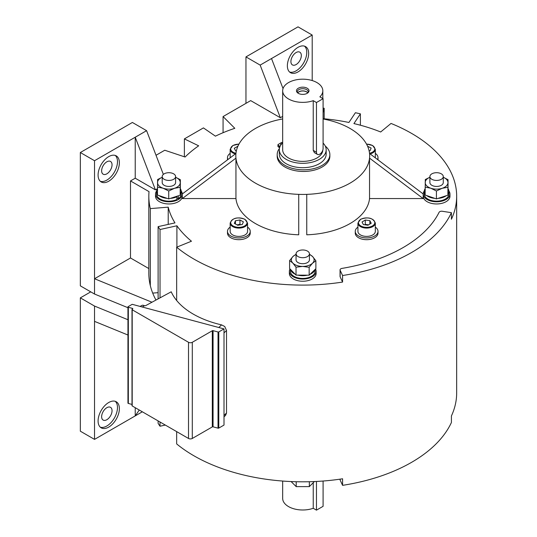 <?xml version="1.0" encoding="UTF-8"?>
<svg xmlns="http://www.w3.org/2000/svg" width="537" height="537" viewBox="0 0 537 537"><rect width="100%" height="100%" fill="white"/><g stroke="black" fill="none" stroke-linecap="round" stroke-linejoin="round"><path stroke-width="0.81" d="M313.239 482.696L313.239 508.284A20.077 11.592 180 0 1 288.55 506.599A20.077 11.592 180 0 1 282.67 498.403L282.67 481.051M290.913 61.547A7.364 4.249 120 0 0 292.437 64.917A7.364 4.249 120 0 0 298.109 62.943A7.364 4.249 120 0 0 301.324 55.539A7.364 4.249 120 0 0 299.8 52.17A7.364 4.249 120 0 0 294.128 54.136A7.364 4.249 120 0 0 290.913 61.547M101.634 170.826A7.364 4.249 120 0 0 103.158 174.196A7.364 4.249 120 0 0 108.83 172.223A7.364 4.249 120 0 0 112.045 164.819A7.364 4.249 120 0 0 110.515 161.449A7.364 4.249 120 0 0 104.843 163.423A7.364 4.249 120 0 0 101.634 170.826M106.836 419.719A7.364 4.249 120 0 0 111.649 413.235A7.364 4.249 120 0 0 110.515 407.335A7.364 4.249 120 0 0 106.836 407.697A7.364 4.249 120 0 0 102.03 414.181A7.364 4.249 120 0 0 103.158 420.082A7.364 4.249 120 0 0 106.836 419.719M287.362 65.782A15.056 8.693 120 0 0 290.483 72.676A15.056 8.693 120 0 0 302.089 68.642A15.056 8.693 120 0 0 308.661 53.485A15.056 8.693 120 0 0 305.54 46.591A15.056 8.693 120 0 0 293.94 50.626A15.056 8.693 120 0 0 287.362 65.782M304.533 46.148A15.056 8.693 -60 0 1 306.768 52.398A15.056 8.693 -60 0 1 300.807 66.877A15.056 8.693 -60 0 1 289.597 72.025M119.375 162.771A15.056 8.693 -60 0 1 112.804 177.922A15.056 8.693 -60 0 1 101.204 181.956A15.056 8.693 -60 0 1 98.083 175.062A15.056 8.693 -60 0 1 104.655 159.912A15.056 8.693 -60 0 1 116.26 155.878A15.056 8.693 -60 0 1 119.375 162.771M115.254 155.435A15.056 8.693 -60 0 1 117.482 161.677A15.056 8.693 -60 0 1 111.521 176.156A15.056 8.693 -60 0 1 100.312 181.305M108.729 427.096A15.056 8.693 120 0 0 118.57 413.826A15.056 8.693 120 0 0 116.26 401.763A15.056 8.693 120 0 0 108.729 402.508A15.056 8.693 120 0 0 98.895 415.772A15.056 8.693 120 0 0 101.204 427.841A15.056 8.693 120 0 0 108.729 427.096M115.254 401.32A15.056 8.693 -60 0 1 116.395 413.597A15.056 8.693 -60 0 1 106.836 426.002A15.056 8.693 -60 0 1 100.312 427.19M224.003 416.833L225.594 415.356L226.513 413.047L226.513 330.537L224.755 326.523L221.586 324.892A84.322 48.679 0 0 1 171.222 291.799L145.842 305.54A1.336 0.772 0 0 1 144.54 305.714L143.95 305.54A5.357 2.987 61.6 0 0 141.855 305.452L140.063 306.419M176.66 300.492L176.66 247.208A153.918 88.867 0 0 0 193.904 259.076A153.918 88.867 0 0 0 342.579 282.073L342.579 275.515A153.918 88.867 0 0 0 451.416 212.679L451.416 219.237A153.918 88.867 0 0 0 456.665 196.233A153.918 88.867 0 0 0 411.584 133.398A153.918 88.867 0 0 0 391.03 123.443L380.666 131.988A135.848 78.436 180 0 0 353.917 123.584L360.394 113.837A153.918 88.867 180 0 0 355.393 112.73L348.922 122.476A135.848 78.436 180 0 0 323.093 118.69M456.665 196.233L456.665 392.943A153.918 88.867 180 0 1 451.416 415.947L451.416 422.498A153.918 88.867 180 0 1 342.579 485.341L342.579 478.782A153.918 88.867 180 0 1 193.904 455.779A153.918 88.867 180 0 1 176.66 443.918L176.66 431.62M160.026 422.015L160.026 426.23A153.918 88.867 180 0 1 158.113 423.344L158.113 420.907M176.66 247.208L191.461 241.22A135.848 78.436 180 0 1 176.901 225.782L160.026 229.521L160.026 297.86M160.026 229.521A153.918 88.867 180 0 1 158.113 226.634L174.981 222.895A135.848 78.436 180 0 1 168.215 207.154L150.32 208.604A153.918 88.867 180 0 1 148.823 196.233A153.918 88.867 180 0 1 149.031 191.635L130.498 180.935L135.23 178.203L155.415 189.856L157.442 188.688M158.113 298.894L158.113 226.634M360.394 125.215L360.394 113.837M307.741 92.955A5.357 3.088 0 0 0 306.526 91.874A5.357 3.088 0 0 0 297.746 92.955M297.451 92.706A5.491 3.168 180 0 1 297.256 91.874A5.491 3.168 180 0 1 300.646 88.947A5.491 3.168 180 0 1 306.627 89.632A5.491 3.168 180 0 1 308.231 91.874A5.491 3.168 180 0 1 308.037 92.706M297.652 92.881A5.491 3.168 180 0 1 306.627 91.814A5.491 3.168 180 0 1 307.835 92.881M307.171 88.222A6.263 3.611 0 0 0 299.196 87.8A6.263 3.611 0 0 0 297.028 92.257A6.263 3.611 0 0 0 298.317 93.337A6.263 3.611 0 0 0 308.46 92.257A6.263 3.611 0 0 0 307.171 88.222M319.777 154.159A4.685 2.705 120 0 0 323.093 148.427L323.093 98.701L316.468 102.527L316.468 152.253A4.685 2.705 120 0 0 317.434 154.394A4.685 2.705 120 0 0 319.777 154.159M323.093 98.701L319.857 96.835A20.077 11.592 0 0 0 322.818 90.78A20.077 11.592 0 0 0 316.937 82.584A20.077 11.592 0 0 0 295.061 80.067A20.077 11.592 0 0 0 282.67 90.78L282.67 149.789A20.077 11.592 0 0 0 288.55 157.985A20.077 11.592 0 0 0 310.158 160.563A20.077 11.592 0 0 0 322.811 150.125M282.67 90.78A20.077 11.592 0 0 0 288.55 98.976A20.077 11.592 0 0 0 313.239 100.661L313.239 150.387L314.4 152.642L317.434 154.394M280.804 145.05A1.671 0.967 180 0 1 280.589 144.574A1.671 0.967 180 0 1 281.891 143.634M326.167 149.789L326.167 154.159A23.42 13.526 180 0 1 311.708 166.658A23.42 13.526 180 0 1 286.181 163.725A23.42 13.526 180 0 1 279.321 154.159L279.321 149.789A23.42 13.526 0 0 0 286.181 159.355A23.42 13.526 0 0 0 311.708 162.281A23.42 13.526 0 0 0 326.167 149.789A23.42 13.526 0 0 0 323.093 143.09M279.435 148.481A26.333 15.204 0 0 0 277.193 154.616A26.333 15.204 0 0 0 284.905 165.362A26.333 15.204 0 0 0 313.601 168.658A26.333 15.204 0 0 0 329.859 154.616A26.333 15.204 0 0 0 325.227 146.004M329.859 154.616L329.859 156.254A26.333 15.204 180 0 1 313.601 170.296A26.333 15.204 180 0 1 284.905 167A26.333 15.204 180 0 1 277.193 156.254L277.193 154.616M182.15 195.146A13.385 7.726 180 0 1 182.285 196.233A120.456 69.548 180 0 1 182.352 193.917L235.944 153.481A66.924 38.637 0 0 0 235.944 158.12L235.944 198.556A66.924 38.637 0 0 0 255.424 223.553A66.924 38.637 0 0 0 298.726 234.803L298.726 194.367A66.924 38.637 0 0 0 306.761 194.367A66.924 38.637 0 0 0 369.543 158.12A66.924 38.637 0 0 0 369.543 153.481A66.924 38.637 0 0 0 323.093 118.992M235.944 198.556L182.352 198.556L235.944 158.12A66.924 38.637 0 0 0 255.424 183.124A66.924 38.637 0 0 0 298.726 194.367L298.726 234.803M431.855 179.298A6.692 3.866 0 0 0 439.145 180.137A6.692 3.866 0 0 0 443.28 176.566A6.692 3.866 0 0 0 441.32 173.834A6.692 3.866 0 0 0 434.024 172.995A6.692 3.866 0 0 0 429.895 176.566A6.692 3.866 0 0 0 431.855 179.298M443.28 176.566L443.28 182.573A6.692 3.866 180 0 1 439.145 186.144A6.692 3.866 180 0 1 431.855 185.305A6.692 3.866 180 0 1 429.895 182.573L429.895 176.566M446.26 195.716L438.038 198.381A12.311 7.109 0 0 0 446.26 195.716L447.878 195.193L447.959 182.661A11.378 6.572 0 0 0 444.629 177.928A11.378 6.572 0 0 0 443.28 177.264M448.019 188.682L447.898 194.125A12.311 7.109 0 0 0 448.898 191.32A12.311 7.109 0 0 0 448.019 188.682L448.046 179.7L443.28 177.25M434.822 198.354L426.72 195.575A12.311 7.109 0 0 0 427.882 196.347A12.311 7.109 0 0 0 434.822 198.354L436.42 198.905L438.038 198.381M425.129 188.715A12.311 7.109 0 0 0 424.27 191.32L424.27 194.052A12.311 7.109 0 0 0 427.882 199.079A12.311 7.109 0 0 0 441.3 200.616A12.311 7.109 0 0 0 448.898 194.052L448.898 191.32M424.284 191.004A13.385 7.726 0 0 0 427.123 199.516A13.385 7.726 0 0 0 441.709 201.187A13.385 7.726 0 0 0 449.972 194.052A13.385 7.726 0 0 0 448.885 191.004M449.972 194.052L449.972 196.233A13.385 7.726 180 0 1 441.709 203.375A13.385 7.726 180 0 1 427.123 201.697A13.385 7.726 180 0 1 423.203 196.233A13.385 7.726 180 0 1 423.337 195.146M164.168 179.298A6.692 3.866 0 0 0 171.464 180.137A6.692 3.866 0 0 0 175.592 176.566A6.692 3.866 0 0 0 173.632 173.834A6.692 3.866 0 0 0 166.342 172.995A6.692 3.866 0 0 0 162.208 176.566A6.692 3.866 0 0 0 164.168 179.298M175.592 176.566L175.592 182.573A6.692 3.866 180 0 1 171.464 186.144A6.692 3.866 180 0 1 164.168 185.305A6.692 3.866 180 0 1 162.208 182.573L162.208 176.566M160.194 196.347A12.311 7.109 0 0 0 167.135 198.354L159.039 195.575A12.311 7.109 0 0 0 160.194 196.347M157.442 188.715A12.311 7.109 0 0 0 156.589 191.32L156.589 194.052A12.311 7.109 0 0 0 160.194 199.079A12.311 7.109 0 0 0 176.901 199.455L176.901 196.723A12.311 7.109 0 0 1 170.35 198.381L176.431 196.408L176.901 196.723M156.589 191.32A12.311 7.109 0 0 0 157.442 193.917M156.603 191.004A13.385 7.726 0 0 0 155.515 194.052A13.385 7.726 0 0 0 159.435 199.516A13.385 7.726 0 0 0 176.405 200.449A13.385 7.726 0 0 0 181.204 191.004M182.352 198.556A120.456 69.548 180 0 1 182.285 196.233A13.385 7.726 180 0 1 174.022 203.375A13.385 7.726 180 0 1 159.435 201.697A13.385 7.726 180 0 1 155.515 196.233L155.515 194.052M298.015 251.108A6.692 3.866 0 0 0 296.055 253.84A6.692 3.866 0 0 0 300.183 257.411A6.692 3.866 0 0 0 307.473 256.572A6.692 3.866 0 0 0 309.433 253.84A6.692 3.866 0 0 0 305.305 250.269A6.692 3.866 0 0 0 298.015 251.108M309.433 253.84L309.433 259.848A6.692 3.866 180 0 1 307.473 262.58A6.692 3.866 180 0 1 300.183 263.419A6.692 3.866 180 0 1 296.055 259.848L296.055 253.84M307.312 275.192L297.887 275.125A12.311 7.109 0 0 0 307.312 275.192L309.164 275.206L309.164 267.292L312.521 263.204L315.877 260.774L312.668 256.639A11.378 6.572 0 0 0 310.789 255.203A11.378 6.572 0 0 0 309.433 254.538M295.122 274.172L290.517 269.433A12.311 7.109 0 0 0 295.122 274.172L296.028 275.112L296.028 267.198L302.6 266.419A11.378 6.572 0 0 0 312.521 263.204A11.378 6.572 0 0 0 312.668 256.639L309.46 254.162M290.43 269.339L290.43 271.326A12.311 7.109 0 0 0 298.028 277.891A12.311 7.109 0 0 0 311.453 276.354A12.311 7.109 0 0 0 315.058 271.326L315.058 269.487M310.118 274.286A12.311 7.109 0 0 0 311.453 273.622A12.311 7.109 0 0 0 314.93 269.608L309.164 275.206M290.02 268.923A13.385 7.726 0 0 0 289.362 271.326A13.385 7.726 0 0 0 293.283 276.79A13.385 7.726 0 0 0 307.869 278.461A13.385 7.726 0 0 0 316.125 271.326A13.385 7.726 0 0 0 315.528 269.03M316.125 271.326L316.125 273.508A13.385 7.726 180 0 1 307.869 280.65A13.385 7.726 180 0 1 293.283 278.972A13.385 7.726 180 0 1 289.362 273.508L289.362 271.326M370.1 153.904A8.699 5.021 0 0 0 375.329 149.299L375.329 157.603A8.699 5.021 180 0 1 375.316 157.838M377.974 159.838A11.378 6.572 0 0 0 378.001 159.355L378.001 157.603A11.378 6.572 0 0 0 375.329 153.374M377.518 159.496A11.378 6.572 0 0 0 378.001 157.603M237.059 224.889A4.081 2.356 180 0 1 237.696 224.741A4.081 2.356 180 0 1 240.408 224.822M247.564 223.063L247.564 231.373A8.699 5.021 180 0 1 242.187 236.012A8.699 5.021 180 0 1 232.709 234.924A8.699 5.021 180 0 1 230.158 231.373L230.158 223.063A8.699 5.021 0 0 0 232.709 226.614A8.699 5.021 0 0 0 242.187 227.708A8.699 5.021 0 0 0 247.564 223.063L244.899 219.271C237.341 216.653 232.427 217.915 230.158 223.063M230.158 227.138A11.378 6.572 0 0 0 227.487 231.373L227.487 233.118A11.378 6.572 0 0 0 230.816 237.763A11.378 6.572 0 0 0 243.214 239.187A11.378 6.572 0 0 0 250.235 233.118L250.235 231.373A11.378 6.572 0 0 0 247.564 227.138M227.487 231.373A11.378 6.572 0 0 0 230.816 236.012A11.378 6.572 0 0 0 243.214 237.441A11.378 6.572 0 0 0 250.235 231.373M365.039 224.828A4.081 2.356 180 0 1 367.577 224.708L368.597 224.849M368.503 224.909A4.081 2.356 0 0 0 367.577 224.708L365.288 224.392L364.657 224.775M375.329 223.063L375.329 231.373A8.699 5.021 180 0 1 369.953 236.012A8.699 5.021 180 0 1 360.475 234.924A8.699 5.021 180 0 1 357.924 231.373L357.924 223.063A8.699 5.021 0 0 0 360.475 226.614A8.699 5.021 0 0 0 372.779 226.614A8.699 5.021 0 0 0 375.329 223.063C373.061 217.915 368.147 216.653 360.589 219.271L357.924 223.063M357.924 227.138A11.378 6.572 0 0 0 355.252 231.373L355.252 233.118A11.378 6.572 0 0 0 358.582 237.763A11.378 6.572 0 0 0 370.98 239.187A11.378 6.572 0 0 0 378.001 233.118L378.001 231.373A11.378 6.572 0 0 0 375.329 227.138M355.252 231.373A11.378 6.572 0 0 0 358.582 236.012A11.378 6.572 0 0 0 370.98 237.441A11.378 6.572 0 0 0 378.001 231.373M230.158 153.374A11.378 6.572 0 0 0 227.487 157.603L227.487 159.355A11.378 6.572 0 0 0 227.513 159.838M227.487 157.603A11.378 6.572 0 0 0 227.97 159.496M230.172 157.838A8.699 5.021 180 0 1 230.158 157.603L230.158 149.299A8.699 5.021 0 0 0 232.709 152.85A8.699 5.021 0 0 0 235.387 153.904M237.878 146.306L234.28 148.232L235.622 150.837L236.354 150.937M237.522 146.259L237.522 147.151M371.208 223.258L369.865 220.653L365.288 220.022L362.045 221.996L363.388 224.6L367.966 225.231L371.208 223.258M369.865 224.077L369.865 220.653M365.288 220.022L365.288 224.392M237.763 225.272L242.281 224.5L243.375 221.855L239.958 219.982L235.441 220.754L234.347 223.399L237.763 225.272M235.441 224.003L235.441 220.754M239.958 219.982L239.958 224.352L237.012 224.862M240.71 224.768L239.958 224.352M369.12 150.89L370.047 150.736L371.141 148.091L367.583 146.239M367.724 146.561L367.724 146.218M296.028 275.112L297.887 275.125M296.028 267.198L292.819 263.063L289.611 260.579L289.611 268.493L290.517 269.433M314.93 269.608L315.877 268.688L315.877 260.774M296.323 254.061L292.967 256.491A11.378 6.572 0 0 0 292.819 263.063A11.378 6.572 0 0 0 302.6 266.419L309.164 267.292M296.055 254.538A11.378 6.572 0 0 0 292.967 256.491L289.611 260.579M176.901 197.992L178.264 198.67A12.311 7.109 0 0 0 181.217 194.052L181.217 191.32A12.311 7.109 0 0 0 180.338 188.682L180.217 194.125A12.311 7.109 0 0 0 181.217 191.32M178.264 198.67L178.264 195.938A12.311 7.109 0 0 0 178.573 195.716L180.19 195.193L180.217 194.125M162.208 177.244L157.609 179.533L157.442 195.025L159.039 195.575M157.442 187.111L163.087 188.218L168.732 190.991L174.465 188.306L180.19 187.279L180.358 179.7L180.338 188.682M167.135 198.354L168.732 198.905L170.35 198.381M176.431 196.408L178.123 195.864M168.732 190.991L168.732 198.905M180.358 179.7L175.592 177.25M180.19 187.279L180.19 195.193M162.208 177.264A11.378 6.572 0 0 0 157.522 182.493A11.378 6.572 0 0 0 163.087 188.218A11.378 6.572 0 0 0 174.465 188.306A11.378 6.572 0 0 0 180.278 182.661A11.378 6.572 0 0 0 175.592 177.264M424.27 191.32A12.311 7.109 0 0 0 425.129 193.917M447.878 195.193L447.898 194.125M429.895 177.244L425.297 179.533L425.129 195.025L426.72 195.575M447.878 187.279L442.146 188.306A11.378 6.572 0 0 0 447.959 182.661L448.046 179.7M425.129 187.111L430.775 188.218A11.378 6.572 0 0 0 442.146 188.306L436.42 190.991L436.42 198.905M429.895 177.264A11.378 6.572 0 0 0 425.21 182.493A11.378 6.572 0 0 0 430.775 188.218L436.42 190.991M282.67 118.945A66.924 38.637 0 0 0 235.944 153.481M369.543 153.481L423.136 193.917A120.456 69.548 180 0 1 423.203 196.233A120.456 69.548 180 0 1 423.136 198.556L369.543 158.12L369.543 198.556L423.136 198.556M306.761 234.803L306.761 194.367L306.761 234.803A66.924 38.637 0 0 0 369.543 198.556M279.562 147.843A4.014 2.316 0 0 0 279.173 147.48L278.079 146.661A0.671 0.389 180 0 1 277.944 146.426L277.944 144.789A0.671 0.389 0 0 0 278.079 145.024L279.173 145.842L279.173 147.48M282.563 142.929L281.643 142.419L278.132 144.52A0.671 0.389 0 0 0 277.944 144.789M282.67 141.828L282.402 142.835M279.911 146.769A4.014 2.316 0 0 0 279.173 145.842M282.67 142.829A23.42 13.526 0 0 0 279.321 149.789M316.468 102.527L313.239 100.661M323.093 108.152A153.918 88.867 180 0 1 324.167 108.239L323.093 112.649M156.025 155.274L164.745 150.239L185.097 157.019A135.848 78.436 180 0 1 198.677 145.822L184.386 138.895L203.429 127.9L215.418 136.156A135.848 78.436 180 0 1 234.817 128.309L223.07 116.563L250.692 100.614L280.341 117.731L282.67 116.388M451.416 212.679L442.347 211.276A2.678 1.544 0 0 0 439.078 212.343A141.875 81.913 180 0 1 341.995 268.393A2.678 1.544 0 0 0 340.055 269.876L340.055 276.434A2.678 1.544 0 0 0 340.149 276.837L342.579 282.073M176.901 247.107L176.901 225.782M160.026 426.23L165.302 425.062M342.579 485.341L340.149 480.098A2.678 1.544 180 0 1 340.055 479.702L340.055 479.158M135.23 407.697L135.23 415.893L94.532 439.387L94.532 306.063L80.335 297.867L90.746 291.86M139.264 410.026L135.23 415.893L142.325 411.798M324.167 108.239L324.167 118.784M283.033 88.578L271.514 58.54L312.205 35.046L312.205 80.557M271.514 58.54L260.156 65.098L280.341 117.731M245.959 103.346L245.959 56.902L260.156 65.098M184.386 138.895L184.386 156.784M223.07 116.563L223.07 132.706M155.415 189.856L135.23 137.224L94.532 160.717L80.335 152.521L132.391 122.47L146.588 130.666L163.355 174.397M135.23 178.203L135.23 137.224L146.588 130.666M94.532 160.717L94.532 278.743L130.498 257.982L130.498 180.935M130.498 257.982L148.823 268.56M150.32 208.604L150.32 285.65A153.918 88.867 180 0 1 148.823 273.279L148.823 196.233M152.703 293.101L158.113 292.665M168.215 224.392L168.215 207.154M340.055 269.876A2.678 1.544 0 0 0 340.149 270.279L342.579 275.515M127.947 319.73L94.532 306.063M94.532 439.387L80.335 431.191L80.335 297.867M127.947 335.028L94.532 321.368M155.978 300.055A153.918 88.867 180 0 1 150.32 285.65M80.335 152.521L80.335 285.845L94.532 294.041L94.532 278.743L151.958 302.23M94.532 294.041L127.947 307.708M312.205 35.046L298.015 26.85L245.959 56.902M132.417 308.372A0.671 0.389 0 0 1 132.612 308.997L132.203 309.231A0.671 0.389 0 0 0 132.203 309.782L132.203 405.945L188.514 438.461A2.678 1.544 0 0 0 192.3 438.461L212.31 426.908A0.671 0.389 180 0 1 213.068 426.828L218.035 428.157A0.671 0.389 0 0 0 218.787 428.083L224.003 425.076L224.003 328.906L132.203 304.318L128.148 306.654A0.671 0.389 180 0 0 128.336 307.278L132.417 308.372L132.417 309.111M132.203 405.945A0.671 0.389 180 0 1 132.001 405.677L132.001 309.507M127.947 306.929L127.947 403.099A0.671 0.389 180 0 0 128.336 403.448L132.001 404.428M218.787 428.083L218.787 331.913A0.671 0.389 180 0 1 218.035 331.994L213.068 330.658A0.671 0.389 0 0 0 212.31 330.738L192.3 342.291A2.678 1.544 180 0 1 188.514 342.291L132.203 309.782M218.787 331.913L224.003 328.906M296.202 481.729L296.202 486.629L291.101 481.555M309.339 481.729L309.339 486.609L296.202 486.629M314.367 481.555L309.339 486.609M316.468 481.454L316.468 510.15L323.093 506.324L323.093 481.031M316.468 510.15L313.239 508.284M369.523 153.273A8.162 4.712 -0 0 0 372.403 145.527A8.162 4.712 -0 0 0 366.549 144.151M233.085 225.963A8.162 4.712 -0 0 0 244.637 225.963A8.162 4.712 -0 0 0 244.637 219.297A8.162 4.712 -0 0 0 233.085 219.297A8.162 4.712 -0 0 0 233.085 225.963M360.851 219.297A8.162 4.712 -0 0 0 360.851 225.963A8.162 4.712 -0 0 0 372.403 225.963A8.162 4.712 -0 0 0 372.403 219.297A8.162 4.712 -0 0 0 360.851 219.297M238.938 144.151A8.162 4.712 -0 0 0 233.085 145.527A8.162 4.712 -0 0 0 235.965 153.273M278.079 146.661L278.079 145.024M313.239 150.387L316.468 152.253M340.149 480.098L340.149 479.145M340.149 276.837L340.149 270.279M226.513 413.047L224.003 415.383M226.513 330.537L224.003 332.873M218.774 327.503L221.586 324.892M142.184 306.989L144.54 305.714M212.31 330.738L212.31 426.908M213.068 426.828L213.068 330.658M192.3 438.461L192.3 342.291M188.514 438.461L188.514 342.291M128.336 403.448L128.336 307.278M218.035 428.157L218.035 331.994M322.818 98.546L322.818 90.78M375.329 149.299L372.665 145.5L366.496 144.05M238.992 144.05L232.823 145.5L230.158 149.299"/></g></svg>
